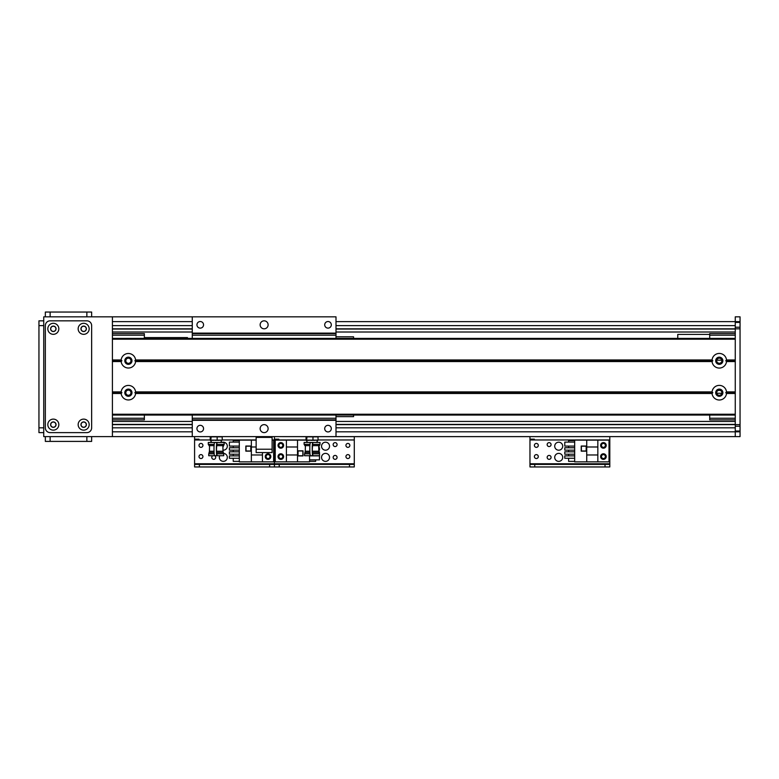 <?xml version="1.0" encoding="UTF-8"?>
<svg xmlns="http://www.w3.org/2000/svg" width="779" height="779" viewBox="0 0 779 779"><rect width="100%" height="100%" fill="white"/><g stroke="black" fill="none" stroke-linecap="round" stroke-linejoin="round"><path stroke-width="1.17" d="M336.002 424.633L735.259 424.633L336.002 424.633L735.259 424.633L336.002 424.633L735.259 424.633L735.259 316.839L740.05 316.839L740.05 436.61L735.259 436.61L740.05 436.61L735.259 436.61L735.259 424.633L740.05 424.633M112.41 436.61L210.72 436.61L112.41 436.61L112.41 316.839L192.267 316.839L43.741 316.839L43.741 436.61L740.05 436.61M735.259 316.839L740.05 316.839M112.41 421.439L192.267 421.439M336.002 421.439L735.259 421.439M112.41 424.633L192.267 424.633M112.41 332.01L192.267 332.01M336.002 332.01L735.259 332.01M112.41 328.816L192.267 328.816M336.002 328.816L740.05 328.816M130.969 360.755A2.59 2.59 154.6 0 1 127.094 362.995A2.59 2.59 154.6 0 1 127.094 358.515A2.59 2.59 154.6 0 1 130.969 360.755M130.969 392.694A2.59 2.59 154.6 0 1 127.094 394.934A2.59 2.59 154.6 0 1 127.094 390.454A2.59 2.59 154.6 0 1 130.969 392.694M112.41 333.607L144.358 333.607L144.358 338.398M144.358 415.051L144.358 419.842L112.41 419.842M112.41 335.204L144.358 335.204M112.41 418.245L144.358 418.245M740.05 426.23L735.259 426.23M735.259 327.219L740.05 327.219M325.534 453.378A3.992 3.992 0 0 1 329.001 459.367A3.992 3.992 0 0 1 322.078 459.367A3.992 3.992 0 0 1 325.534 453.378M325.534 442.199A3.992 3.992 0 0 1 329.001 448.188A3.992 3.992 0 0 1 322.078 448.188A3.992 3.992 0 0 1 325.534 442.199M335.116 459.337A1.967 1.967 0 0 1 333.422 456.397A1.967 1.967 0 0 1 336.82 456.397A1.967 1.967 0 0 1 335.116 459.337M347.901 458.539A1.967 1.967 0 0 1 346.197 455.598A1.967 1.967 0 0 1 349.596 455.598A1.967 1.967 0 0 1 347.901 458.539M280.82 447.36A1.967 1.967 0 0 1 279.125 444.41A1.967 1.967 0 0 1 282.524 444.41A1.967 1.967 0 0 1 280.82 447.36M280.82 458.539A1.967 1.967 0 0 1 279.125 455.598A1.967 1.967 0 0 1 282.524 455.598A1.967 1.967 0 0 1 280.82 458.539M347.901 447.36A1.967 1.967 0 0 1 346.197 444.41A1.967 1.967 0 0 1 349.596 444.41A1.967 1.967 0 0 1 347.901 447.36M335.116 446.562A1.967 1.967 0 0 1 333.422 443.611A1.967 1.967 0 0 1 336.82 443.611A1.967 1.967 0 0 1 335.116 446.562M278.824 439.171L274.432 439.171M279.223 466.952L279.223 464.401L274.432 464.401L274.432 466.952L354.289 466.952L354.289 464.401L349.498 464.401L349.498 466.952M279.223 464.401L349.498 464.401M354.289 436.61L354.289 464.401M274.432 466.952L274.432 464.401L269.641 464.401L269.641 466.952L274.432 466.952L274.432 463.758L274.432 466.952M272.114 439.969L274.432 439.969L274.432 436.61L274.432 463.758L354.289 463.758M280.82 442.599A2.795 2.795 0 0 1 283.244 446.795A2.795 2.795 0 0 1 278.405 446.795A2.795 2.795 0 0 1 280.82 442.599M280.82 453.777A2.795 2.795 0 0 1 283.244 457.974A2.795 2.795 0 0 1 278.405 457.974A2.795 2.795 0 0 1 280.82 453.777M306.079 440.125L275.23 440.125L275.23 461.85L297.51 461.85L297.51 454.975L286.409 454.975L286.409 461.85M309.565 455.715L309.565 461.85L297.51 461.85M303.021 455.939L303.021 450.827L297.909 450.827L297.909 455.939L303.021 455.939M315.641 459.863L315.641 461.363L309.565 461.363M318.738 447.759L319.468 447.759L319.468 450.155L318.806 450.155M318.913 451.82L319.468 451.82L319.468 453.806M309.565 455.871L319.468 455.871L319.468 459.863L309.565 459.863M297.51 440.125L297.51 454.975M286.409 454.975L286.409 440.125M297.51 446.99L286.409 446.99M298.065 455.773L302.865 455.773L302.865 450.983L298.065 450.983L298.065 455.773M719.29 395.284A2.59 2.59 0 0 1 717.05 391.399A2.59 2.59 0 0 1 721.529 391.399A2.59 2.59 0 0 1 719.29 395.284M719.29 363.345A2.59 2.59 0 0 1 717.05 359.46A2.59 2.59 0 0 1 721.529 359.46A2.59 2.59 0 0 1 719.29 363.345C721.266 362.907 722.114 361.865 721.812 360.19L716.758 360.19C716.466 361.865 717.313 362.907 719.29 363.345M709.708 338.398L709.708 333.607L735.259 333.607M735.259 419.842L709.708 419.842L709.708 415.051M721.812 393.259C723.126 389.383 715.453 389.383 716.758 393.259L721.812 393.259M709.708 418.245L735.259 418.245M709.708 335.204L735.259 335.204M726.515 361.553A7.264 7.264 165.4 0 1 712.064 361.553L712.824 360.755L712.064 359.956A7.264 7.264 165.4 0 1 726.515 359.956L725.755 360.755L726.515 361.553L735.259 361.553L735.259 391.895L726.515 391.895L725.755 392.694L726.515 393.492A7.264 7.264 165.4 0 1 712.064 393.492L712.824 392.694L712.064 391.895A7.264 7.264 165.4 0 1 726.515 391.895M719.29 357.162A3.593 3.593 -14.6 0 0 716.174 362.547A3.593 3.593 -14.6 0 0 722.396 362.547A3.593 3.593 -14.6 0 0 719.29 357.162M135.604 361.553A7.264 7.264 165.4 0 1 121.164 361.553L121.913 360.755L121.164 359.956A7.264 7.264 165.4 0 1 135.604 359.956L134.855 360.755L135.604 361.553L712.064 361.553M128.389 357.162A3.593 3.593 -14.6 0 0 125.273 362.547A3.593 3.593 -14.6 0 0 131.495 362.547A3.593 3.593 -14.6 0 0 128.389 357.162M135.604 393.492A7.264 7.264 165.4 0 1 121.164 393.492L121.913 392.694L121.164 391.895A7.264 7.264 165.4 0 1 135.604 391.895L134.855 392.694L135.604 393.492L712.064 393.492M128.389 389.101A3.593 3.593 -14.6 0 0 125.273 394.495A3.593 3.593 -14.6 0 0 131.495 394.495A3.593 3.593 -14.6 0 0 128.389 389.101M719.29 389.101A3.593 3.593 -14.6 0 0 716.174 394.495A3.593 3.593 -14.6 0 0 722.396 394.495A3.593 3.593 -14.6 0 0 719.29 389.101M121.913 360.755L112.41 360.755M121.164 361.553L112.41 361.553L112.41 391.895L121.164 391.895M712.824 360.755L134.855 360.755M121.164 359.956L112.41 359.956L112.41 339.196L735.259 339.196L735.259 359.956L726.515 359.956M712.064 359.956L135.604 359.956M121.164 393.492L112.41 393.492L112.41 414.253L735.259 414.253L735.259 393.492L726.515 393.492M121.913 392.694L112.41 392.694M735.259 392.694L725.755 392.694M712.064 391.895L135.604 391.895M735.259 415.051L112.41 415.051M735.259 338.398L112.41 338.398L735.259 338.398M735.259 360.755L725.755 360.755M712.824 392.694L134.855 392.694M256.145 436.61L221.723 436.61L256.145 436.61L256.145 452.58L272.114 452.58L272.114 436.61L306.39 436.649M709.708 334.405L677.769 334.405L677.769 338.398M187.476 338.398L187.476 337.599L144.358 337.599M306.05 436.863L306.975 436.863L306.605 440.32L306.05 440.096L306.05 436.863L312.973 436.863L312.973 440.096L306.975 440.096M307.569 442.462L306.05 440.096M312.973 436.863L318.036 436.863L318.036 440.096L312.973 440.096M318.036 436.863L317.111 436.863M316.517 442.462L318.036 440.096L315.992 440.32M310.548 440.32L315.028 440.32M306.605 440.32L309.409 440.32M312.661 444.381L319.965 444.381L318.728 447.185M318.582 445.16L318.66 444.381M319.974 444.624L320.033 442.462L319.965 444.381L319.965 442.462L304.112 442.462L304.112 444.381L309.984 444.381M304.112 442.462L304.112 443.806M312.759 442.491L310.363 442.491C309.438 444.673 309.867 455.569 310.305 455.715L312.691 455.715C312.262 455.569 311.824 444.673 312.759 442.491L312.759 444.098C312.145 448.938 312.155 452.297 312.788 454.176L312.759 454.196M304.122 444.381L305.387 446.377M305.426 444.381L305.563 444.897M312.691 455.715L319.546 455.715L319.546 453.806L312.603 453.806M312.788 454.176L312.788 455.715M318.416 444.381L318.689 445.656L312.437 445.656M309.886 445.656L305.407 445.656L305.261 451.245M310.003 453.806L304.54 453.806L304.54 455.715L310.305 455.715M304.862 453.806L304.862 452.521L309.906 452.521M312.447 452.521L319.234 452.521L319.234 453.806M305.173 452.521L305.173 451.245L309.847 451.245M312.36 451.245L318.913 451.245L318.913 452.521M210.223 436.863L211.158 436.863L210.778 440.32L210.223 440.096L210.223 436.863L217.156 436.863L217.156 440.096L211.158 440.096M211.752 442.462L210.223 440.096M217.156 436.863L222.219 436.863L222.219 440.096L217.156 440.096M222.219 436.863L221.285 436.863M220.165 440.32L221.869 440.31M214.722 440.32L219.201 440.32M210.778 440.32L213.582 440.32M216.844 444.381L224.138 444.381L222.901 447.185M222.755 445.16L222.833 444.381M224.148 444.624L224.206 442.462L224.138 444.381L224.138 442.462L208.285 442.462L208.285 444.381L214.167 444.381M208.285 442.462L208.285 443.806M216.932 442.491L214.546 442.491C213.612 444.673 214.04 455.569 214.478 455.715L216.874 455.715C216.435 455.569 216.007 444.673 216.932 442.491L216.932 444.098C216.328 448.938 216.338 452.297 216.961 454.176L216.932 454.196M208.305 444.381L209.561 446.377M209.609 444.381L209.746 444.897M216.874 455.715L223.729 455.715L223.729 453.806L216.786 453.806M216.961 454.176L216.961 455.715M222.59 444.381L222.862 445.656L216.611 445.656M214.059 445.656L209.58 445.656L209.434 451.245M214.176 453.806L208.714 453.806L208.714 455.715L214.478 455.715M209.035 453.806L209.035 452.521L214.089 452.521M216.63 452.521L223.407 452.521L223.407 453.806M209.356 452.521L209.356 451.245L214.03 451.245M216.543 451.245L223.086 451.245L223.086 452.521M353.569 415.051L353.569 416.648L336.002 416.648L336.002 415.051L336.002 418.245L192.267 418.245L192.267 419.842L192.267 415.051M336.002 333.13L336.002 316.839L192.267 316.839L192.267 333.13L336.002 333.13L336.002 338.398L336.002 336.801L353.569 336.801L353.569 338.398M264.13 320.831A3.992 3.992 164.8 0 1 267.587 326.82A3.992 3.992 164.8 0 1 260.673 326.82A3.992 3.992 164.8 0 1 264.13 320.831M328.017 321.523A3.301 3.301 164.8 0 1 330.871 326.469A3.301 3.301 164.8 0 1 325.155 326.469A3.301 3.301 164.8 0 1 328.017 321.523M200.252 321.523A3.301 3.301 164.8 0 1 203.115 326.469A3.301 3.301 164.8 0 1 197.389 326.469A3.301 3.301 164.8 0 1 200.252 321.523M336.002 418.245L336.002 436.61M328.017 425.324A3.301 3.301 164.8 0 1 330.871 430.281A3.301 3.301 164.8 0 1 325.155 430.281A3.301 3.301 164.8 0 1 328.017 425.324M200.252 425.324A3.301 3.301 164.8 0 1 203.115 430.281A3.301 3.301 164.8 0 1 197.389 430.281A3.301 3.301 164.8 0 1 200.252 425.324M264.13 424.633A3.992 3.992 164.8 0 1 267.587 430.621A3.992 3.992 164.8 0 1 260.673 430.621A3.992 3.992 164.8 0 1 264.13 424.633M192.267 338.398L192.267 333.13M192.267 436.61L192.267 419.842L336.002 419.842M192.267 420.319L336.002 420.319M192.267 333.607L336.002 333.607M223.407 453.378A3.992 3.992 0 0 1 227.273 457.994A3.992 3.992 0 0 1 222.181 461.197A3.992 3.992 0 0 1 219.697 455.715M221.908 442.462A3.992 3.992 0 0 1 227.312 446.367A3.992 3.992 0 0 1 222.979 450.174M268.044 458.539A1.967 1.967 0 0 1 266.34 455.598A1.967 1.967 0 0 1 269.748 455.598A1.967 1.967 0 0 1 268.044 458.539M200.972 447.36A1.967 1.967 0 0 1 199.268 444.41A1.967 1.967 0 0 1 202.667 444.41A1.967 1.967 0 0 1 200.972 447.36M200.972 458.539A1.967 1.967 0 0 1 199.268 455.598A1.967 1.967 0 0 1 202.667 455.598A1.967 1.967 0 0 1 200.972 458.539M214.8 455.715A1.967 1.967 0 0 1 213.748 459.337A1.967 1.967 0 0 1 212.686 455.715M198.976 439.171L194.584 439.171M199.375 466.952L199.375 464.401L194.584 464.401L194.584 466.952L269.641 466.952M199.375 464.401L269.641 464.401M306.05 439.969L274.432 439.969L274.432 463.758L194.584 463.758L194.584 466.952M194.584 436.61L194.584 463.758M268.044 459.367A2.795 2.795 9.6 0 1 265.629 455.179A2.795 2.795 9.6 0 1 270.469 455.179A2.795 2.795 9.6 0 1 268.044 459.367M256.145 440.125L239.299 440.125L239.299 461.85L273.633 461.85L273.633 440.125L272.114 440.125M256.145 446.99L251.354 446.99L251.354 440.125M245.843 446.036L245.843 451.148L250.955 451.148L250.955 446.036L245.843 446.036M233.233 442.102L233.233 440.602L239.299 440.602M233.233 458.266L233.233 461.363L239.299 461.363M233.233 455.871L233.233 454.215M233.233 451.82L233.233 450.155M233.233 447.759L233.233 446.094M239.299 458.266L229.396 458.266L229.396 455.871L239.299 455.871M239.299 454.215L229.396 454.215L229.396 451.82L239.299 451.82M239.299 450.155L229.396 450.155L229.396 447.759L239.299 447.759M239.299 446.094L229.396 446.094L229.396 442.102L239.299 442.102M251.354 461.85L251.354 446.99M262.455 452.58L262.455 461.85M251.354 454.975L262.455 454.975M250.799 446.192L246.008 446.192L246.008 450.983L250.799 450.983L250.799 446.192M558.709 453.378A3.992 3.992 0 0 1 562.165 459.367A3.992 3.992 0 0 1 555.252 459.367A3.992 3.992 0 0 1 558.709 453.378M558.709 442.199A3.992 3.992 0 0 1 562.165 448.188A3.992 3.992 0 0 1 555.252 448.188A3.992 3.992 0 0 1 558.709 442.199M549.127 446.562A1.967 1.967 0 0 1 547.423 443.611A1.967 1.967 0 0 1 550.821 443.611A1.967 1.967 0 0 1 549.127 446.562M603.423 458.539A1.967 1.967 0 0 1 601.719 455.598A1.967 1.967 0 0 1 605.127 455.598A1.967 1.967 0 0 1 603.423 458.539M536.351 447.36A1.967 1.967 0 0 1 534.647 444.41A1.967 1.967 0 0 1 538.046 444.41A1.967 1.967 0 0 1 536.351 447.36M536.351 458.539A1.967 1.967 0 0 1 534.647 455.598A1.967 1.967 0 0 1 538.046 455.598A1.967 1.967 0 0 1 536.351 458.539M603.423 447.36A1.967 1.967 0 0 1 601.719 444.41A1.967 1.967 0 0 1 605.127 444.41A1.967 1.967 0 0 1 603.423 447.36M549.127 459.337A1.967 1.967 0 0 1 547.423 456.397A1.967 1.967 0 0 1 550.821 456.397A1.967 1.967 0 0 1 549.127 459.337M534.355 439.171L529.963 439.171M534.754 466.952L534.754 464.401L529.963 464.401L529.963 466.952L609.811 466.952L609.811 464.401L605.02 464.401L605.02 466.952M534.754 464.401L605.02 464.401M609.811 436.61L609.811 466.952M529.963 466.952L529.963 463.758L609.811 463.758M529.963 436.61L529.963 463.758M603.423 459.367A2.795 2.795 9.6 0 1 600.999 455.179A2.795 2.795 9.6 0 1 605.848 455.179A2.795 2.795 9.6 0 1 603.423 459.367M603.423 448.188A2.795 2.795 9.6 0 1 600.999 444.001A2.795 2.795 9.6 0 1 605.848 444.001A2.795 2.795 9.6 0 1 603.423 448.188M586.733 440.125L574.678 440.125L574.678 461.85L609.012 461.85L609.012 440.125L586.733 440.125L586.733 446.99L597.834 446.99L597.834 440.125M581.222 446.036L581.222 451.148L586.334 451.148L586.334 446.036L581.222 446.036M568.612 442.102L568.612 440.602L574.678 440.602M568.612 458.266L568.612 461.363L574.678 461.363M568.612 455.871L568.612 454.215M568.612 451.82L568.612 450.155M568.612 447.759L568.612 446.094M574.678 458.266L564.775 458.266L564.775 455.871L574.678 455.871M574.678 454.215L564.775 454.215L564.775 451.82L574.678 451.82M574.678 450.155L564.775 450.155L564.775 447.759L574.678 447.759M574.678 446.094L564.775 446.094L564.775 442.102L574.678 442.102M586.733 461.85L586.733 446.99M597.834 446.99L597.834 461.85M586.733 454.975L597.834 454.975M586.178 446.192L581.387 446.192L581.387 450.983L586.178 450.983L586.178 446.192M50.732 424.633A2.59 2.59 154.5 0 1 54.618 422.393A2.59 2.59 154.5 0 1 54.618 426.873A2.59 2.59 154.5 0 1 50.732 424.633M50.732 328.816A2.59 2.59 154.5 0 1 54.618 326.567A2.59 2.59 154.5 0 1 54.618 331.056A2.59 2.59 154.5 0 1 50.732 328.816M81.074 328.816A2.59 2.59 154.5 0 1 84.96 326.567A2.59 2.59 154.5 0 1 84.96 331.056A2.59 2.59 154.5 0 1 81.074 328.816M81.074 424.633A2.59 2.59 154.5 0 1 84.96 422.393A2.59 2.59 154.5 0 1 84.96 426.873A2.59 2.59 154.5 0 1 81.074 424.633M43.741 432.618L38.95 432.618L43.741 432.618L38.95 432.618L38.95 320.831L43.741 320.831M53.323 421.916A2.717 2.717 -25.5 0 0 50.976 425.996A2.717 2.717 -25.5 0 0 55.679 425.996A2.717 2.717 -25.5 0 0 53.323 421.916M53.323 419.121A5.511 5.511 154.5 0 1 58.094 427.389A5.511 5.511 154.5 0 1 48.551 427.389A5.511 5.511 154.5 0 1 53.323 419.121M83.665 326.099A2.717 2.717 -25.5 0 0 81.318 330.169A2.717 2.717 -25.5 0 0 86.021 330.169A2.717 2.717 -25.5 0 0 83.665 326.099M83.665 323.304A5.511 5.511 154.5 0 1 88.436 331.572A5.511 5.511 154.5 0 1 78.893 331.572A5.511 5.511 154.5 0 1 83.665 323.304M83.665 421.916A2.717 2.717 -25.5 0 0 81.318 425.996A2.717 2.717 -25.5 0 0 86.021 425.996A2.717 2.717 -25.5 0 0 83.665 421.916M83.665 419.121A5.511 5.511 154.5 0 1 88.436 427.389A5.511 5.511 154.5 0 1 78.893 427.389A5.511 5.511 154.5 0 1 83.665 419.121M53.323 326.099A2.717 2.717 -25.5 0 0 50.976 330.169A2.717 2.717 -25.5 0 0 55.679 330.169A2.717 2.717 -25.5 0 0 53.323 326.099M53.323 323.304A5.511 5.511 154.5 0 1 58.094 331.572A5.511 5.511 154.5 0 1 48.551 331.572A5.511 5.511 154.5 0 1 53.323 323.304M91.649 325.622A4.791 4.791 -25.5 0 0 86.859 320.831L50.129 320.831A4.791 4.791 -25.5 0 0 45.338 325.622L45.338 427.827A4.791 4.791 -25.5 0 0 50.129 432.618L86.859 432.618A4.791 4.791 -25.5 0 0 91.649 427.827L91.649 325.622M91.649 441.401L91.649 436.61L91.649 441.401L45.338 441.401L45.338 436.61M91.649 312.048L91.649 316.839L91.649 312.048L86.859 312.048L86.859 316.839M45.338 316.839L45.338 312.048L86.859 312.048M112.41 321.63L192.267 321.63M336.002 321.63L740.05 321.63M112.41 424.399L192.267 424.399M336.002 424.399L735.259 424.399M112.41 427.827L192.267 427.827M336.002 427.827L735.259 427.827M112.41 329.05L192.267 329.05M336.002 329.05L735.259 329.05M112.41 325.622L192.267 325.622M336.002 325.622L735.259 325.622M112.41 431.819L192.267 431.819M336.002 431.819L740.05 431.819M735.259 431.021L740.05 431.021M735.259 322.428L740.05 322.428M318.036 439.969L354.289 439.969M256.145 449.23L272.114 449.23M272.114 437.409L256.145 437.409M192.267 335.204L336.002 335.204M194.584 439.969L210.223 439.969M222.219 439.969L256.145 439.969M529.963 439.969L609.811 439.969M38.95 325.622L43.741 325.622M38.95 427.827L43.741 427.827M50.129 441.401L50.129 436.61M86.859 441.401L86.859 436.61M50.129 312.048L50.129 316.839M317.55 436.61L735.259 436.61L317.696 436.649M272.114 436.61L306.546 436.61M305.68 444.381L305.407 445.656M318.689 445.656L318.835 451.245M220.691 442.462L221.84 440.32M209.853 444.381L209.58 445.656M222.862 445.656L223.008 451.245"/></g></svg>
